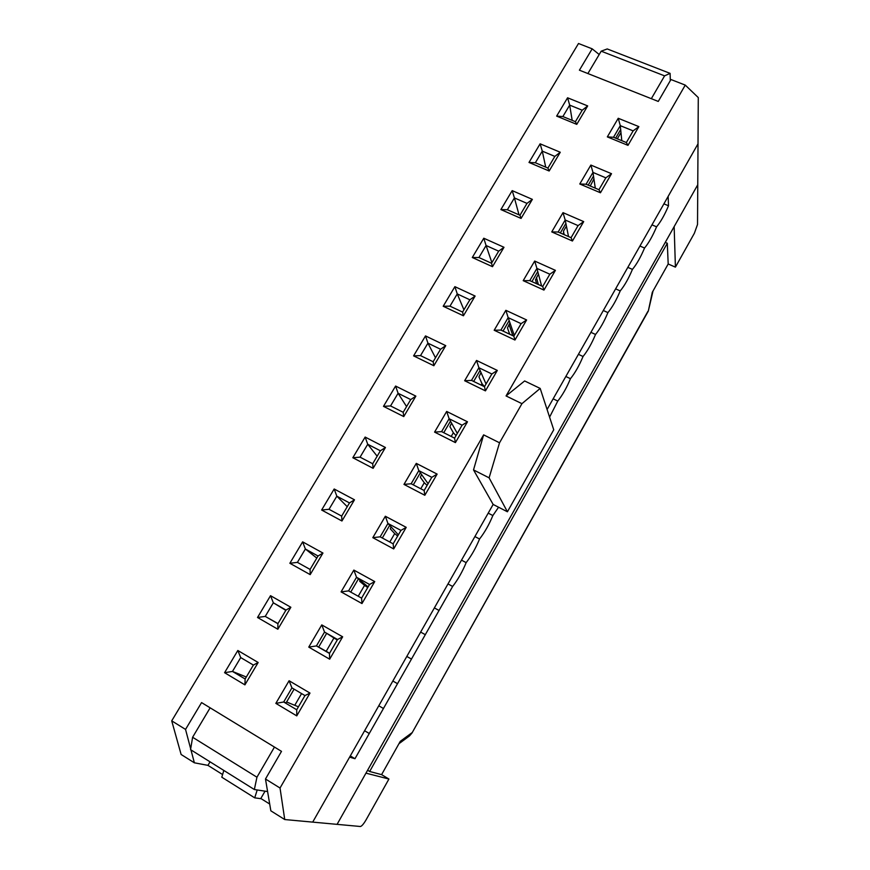 <?xml version="1.0" encoding="UTF-8"?>
<svg xmlns="http://www.w3.org/2000/svg" width="870" height="870" viewBox="0 0 870 870"><rect width="100%" height="100%" fill="white"/><g stroke="black" fill="none" stroke-linecap="round" stroke-linejoin="round"><path stroke-width="1.3" d="M620.973 132.544L617.308 138.841M590.273 186.028L593.927 178.926M563.445 231.202L564.162 234.65M563.521 234.367L563.564 230.996L566.413 226.102M536.453 277.486L538.356 284.523M536.616 283.729L535.529 279.781L538.432 274.083M509.004 324.543L512.876 335.7M509.689 334.21L507.471 327.903L509.972 322.89M481.11 385.062L481.958 383.605L478.935 376.851L481.012 372.545M481.958 383.605L484.47 386.693L491.854 373.98L478.902 367.738L480.088 370.435L473.661 381.441M451.204 436.446L453.357 432.749L449.899 426.637L451.552 423.07M453.357 432.749L456.032 435.631M420.765 488.755L424.277 482.741L420.362 477.293L421.558 474.498M424.277 482.741L427.105 485.406M389.782 542.021L394.686 533.593L390.304 528.851L391.032 526.839M394.686 533.593L397.677 536.04M358.222 596.244L364.573 585.336L359.712 581.312L359.962 580.127M364.573 585.336L367.738 587.554M318.648 647.073L329.578 653.218M326.185 651.304L333.928 637.993L328.49 634.48M333.928 637.993L337.277 639.972M286.611 701.981L298.432 706.81M275.844 703.373L283.685 701.992L296.713 709.757L296.757 715.879L275.844 703.373L289.09 680.742L291.928 687.876L283.685 701.992L286.078 702.895L294.103 689.16M506.057 395.948L524.632 380.962L540.183 388.422L521.946 403.669L506.057 395.948L685.255 85.097L698.284 97.57L698.012 143.822L547.078 409.509M685.255 85.097L670.955 79.529L658.264 101.431L579.409 70.187L592.176 48.829L578.506 43.5L171.716 720.849L185.538 729.419L201.568 702.59L281.499 751.365L265.481 778.998L280.031 788.024L483.633 434.859L499.532 442.786L489.103 477.837L507.417 511.777L553.733 429.791L540.183 388.422M507.417 511.777L493.149 504.437L312.7 822.117L284.74 819.551L270.842 810.818L265.481 778.998M171.716 720.849L181.123 754.486L194.369 762.805L190.954 749.896M289.09 680.742L309.992 693.075L296.757 715.879M374.731 581.573L361.974 603.552L341.083 591.883L353.851 570.078L374.731 581.573L369.532 584.455L356.526 577.278L358.451 578.876L350.74 592.078M437.121 474.096L424.821 495.28L403.974 484.405L416.284 463.373L437.121 474.096L431.792 477.325L418.807 470.626L420.351 472.801L413.304 484.873M497.314 370.424L485.449 390.869L464.645 380.734L476.532 360.441L497.314 370.424L491.854 373.98M555.408 270.352L543.957 290.091L523.207 280.662L534.68 261.054L555.408 270.352L549.84 274.213L536.92 268.395L537.769 271.581L531.929 281.597M611.523 173.706L600.452 192.77L579.779 183.994L590.861 165.061L611.523 173.706L605.846 177.839L592.97 172.423L593.503 176.077L588.207 185.158M290.852 607.271L277.845 629.238L257.52 617.482L270.526 595.678L290.852 607.271L286.002 610.044L273.332 602.801L285.817 610.359M354.481 499.804L341.943 520.989L321.628 510.027L334.178 488.994L354.481 499.804L349.479 502.925L336.831 496.172L347.239 506.71M415.86 396.133L403.756 416.578L383.485 406.355L395.589 386.052L415.86 396.133L410.727 399.58L398.09 393.273L406.573 406.584M475.118 296.05L463.438 315.788L443.2 306.262L454.89 286.654L475.118 296.05L469.865 299.791L457.261 293.919L463.928 309.807M532.364 199.371L521.065 218.435L500.881 209.572L512.191 190.628L532.364 199.371L526.992 203.384L514.42 197.925L519.02 214.846M587.685 105.922L576.766 124.366L556.648 116.112L567.577 97.788L587.685 105.922L582.215 110.207L569.676 105.118L572.188 120.364M638.863 126.618L627.977 145.355L607.336 136.894L618.233 118.276L638.863 126.618L633.143 130.87L620.288 125.661L620.669 129.521L615.634 138.156M521.946 403.669L499.532 442.786M560.258 152.25L549.155 170.999L529.003 162.451L540.118 143.822L560.258 152.25L554.832 156.404L542.282 151.13L545.718 167.138M503.991 247.287L492.496 266.688L472.29 257.498L483.785 238.228L503.991 247.287L498.673 251.18L486.08 245.514L491.887 262.62M445.755 345.651L433.858 365.737L413.598 355.873L425.495 335.918L445.755 345.651L440.546 349.251L427.931 343.161L435.489 357.787M385.443 447.506L373.121 468.321L352.828 457.729L365.15 437.066L385.443 447.506L380.375 450.79L367.727 444.265L377.167 456.217M322.955 553.048L310.188 574.624L289.862 563.271L302.64 541.858L322.955 553.048L318.028 556.006L305.37 549.013L316.8 558.083M258.162 662.494L244.916 684.864L224.58 672.695L237.825 650.488L258.162 662.494L253.387 665.071L240.718 657.579L232.475 671.433L245.144 678.991L253.387 665.071M583.705 221.611L572.449 241.012L551.743 231.909L563.01 212.65L583.705 221.611L578.082 225.613L565.185 220.001L565.881 223.427L560.313 232.964M526.622 319.953L514.953 340.029L494.182 330.252L505.861 310.318L526.622 319.953L521.097 323.662L508.167 317.637L509.178 320.584L503.045 331.089M467.484 421.798L455.412 442.602L434.587 432.107L446.669 411.445L467.484 421.798L462.09 425.191L449.127 418.731L450.486 421.167L443.754 432.705M406.214 527.351L393.686 548.926L372.817 537.66L385.345 516.247L406.214 527.351L400.95 530.406L387.955 523.468L389.684 525.36L382.311 537.997M342.66 636.807L329.665 659.188L308.763 647.106L321.769 624.899L342.66 636.807L337.549 639.504L324.532 632.066L326.652 633.36L318.616 647.139L316.43 645.921L329.458 653.424L337.549 639.504M309.992 693.075L304.957 695.576L291.928 687.876M296.713 709.757L304.957 695.576M321.769 624.899L324.532 632.066L316.43 645.921L308.763 647.106M337.332 639.874L326.652 633.36M353.851 570.078L356.526 577.278L348.576 590.882L361.594 598.125L369.532 584.455M368.119 586.891L358.451 578.876M385.345 516.247L387.955 523.468L380.146 536.833L393.153 543.826L400.95 530.406M398.373 534.843L389.684 525.36M416.284 463.373L418.807 470.626L411.151 483.753L424.136 490.506L431.792 477.325M428.094 483.687L420.351 472.801M446.669 411.445L449.127 418.731L441.601 431.618L454.564 438.143L462.09 425.191M457.315 433.412L450.486 421.167M476.532 360.441L478.902 367.738L471.507 380.397L484.47 386.693L485.449 390.869M486.036 383.985L480.088 370.435M505.861 310.318L508.167 317.637L500.902 330.078L513.833 336.157L521.097 323.662M514.279 335.396L509.178 320.584M534.68 261.054L536.92 268.395L529.776 280.629L542.706 286.491L549.84 274.213M541.608 285.991L537.769 271.581M563.01 212.65L565.185 220.001L558.17 232.018L571.068 237.684L578.082 225.613M568.523 236.564L565.881 223.427M590.861 165.061L592.97 172.423L586.065 184.244L598.951 189.703L605.846 177.839M595.287 188.148L593.503 176.077M245.144 678.991L244.916 684.864M224.58 672.695L232.475 671.433L246.319 677.012M257.52 617.482L265.241 616.406L277.9 623.703L286.002 610.044M277.9 623.703L277.845 629.238M270.526 595.678L273.332 602.801L265.241 616.406L277.987 623.572M289.862 563.271L297.409 562.368L310.079 569.426L318.028 556.006M310.079 569.426L310.188 574.624M321.628 510.027L329.012 509.298L341.671 516.106L349.479 502.925M302.64 541.858L305.37 549.013L297.409 562.368M341.671 516.106L341.943 520.989M352.828 457.729L360.06 457.163L372.697 463.743L380.375 450.79M334.178 488.994L336.831 496.172L329.012 509.298M372.697 463.743L373.121 468.321M383.485 406.355L390.554 405.942L403.191 412.293L410.727 399.58M365.15 437.066L367.727 444.265L360.06 457.163M403.191 412.293L403.756 416.578M413.598 355.873L420.525 355.612L433.14 361.746L440.546 349.251M395.589 386.052L398.09 393.273L390.554 405.942M433.14 361.746L433.858 365.737M443.2 306.262L449.975 306.153L462.579 312.069L469.865 299.791M425.495 335.918L427.931 343.161L420.525 355.612M462.579 312.069L463.438 315.788M472.29 257.498L478.924 257.531L491.517 263.251L498.673 251.18M454.89 286.654L457.261 293.919L449.975 306.153M491.517 263.251L492.496 266.688M500.881 209.572L507.373 209.746L519.955 215.26L526.992 203.384M483.785 238.228L486.08 245.514L478.924 257.531M519.955 215.26L521.065 218.435M529.003 162.451L535.354 162.755L547.915 168.073L554.832 156.404M512.191 190.628L514.42 197.925L507.373 209.746M547.915 168.073L549.155 170.999M618.233 118.276L620.288 125.661L613.502 137.275L626.356 142.539L633.143 130.87M540.118 143.822L542.282 151.13L535.354 162.755M556.648 116.112L562.868 116.547L575.407 121.68L576.766 124.366M621.789 140.668L620.669 129.521M575.407 121.68L582.215 110.207M567.577 97.788L569.676 105.118L562.868 116.547M599.202 54.527L592.176 48.829M210.04 761.826L207.952 765.372L194.369 762.805M269.7 804.032L260.826 798.486M222.6 774.539L207.952 765.372M284.74 819.551L280.031 788.024M185.538 729.419L190.682 748.863M489.103 477.837L473.519 469.909L493.149 504.437M473.519 469.909L483.633 434.859M626.356 142.539L627.977 145.355M607.336 136.894L613.502 137.275M237.825 650.488L240.718 657.579M598.951 189.703L600.452 192.77M579.779 183.994L586.065 184.244M571.068 237.684L572.449 241.012M551.743 231.909L558.17 232.018M542.706 286.491L543.957 290.091M523.207 280.662L529.776 280.629M513.833 336.157L514.953 340.029M494.182 330.252L500.902 330.078M464.645 380.734L471.507 380.397M454.564 438.143L455.412 442.602M434.587 432.107L441.601 431.618M424.136 490.506L424.821 495.28M403.974 484.405L411.151 483.753M393.153 543.826L393.686 548.926M372.817 537.66L380.146 536.833M361.594 598.125L361.974 603.552M341.083 591.883L348.576 590.882M329.458 653.424L329.665 659.188M256.944 777.214L254.355 789.525L190.552 749.646L192.607 737.26L256.944 777.214L274.463 747.069M192.607 737.26L210.138 707.821M254.355 789.525L267.59 791.559M549.579 417.132L557.779 401.059C562.466 395.187 566.696 387.726 570.459 378.689C575.07 372.947 579.268 365.552 583.041 356.493C587.587 350.882 591.741 343.53 595.537 334.461C599.995 328.98 604.128 321.693 607.923 312.602C612.317 307.24 616.417 300.009 620.223 290.917C624.54 285.675 628.608 278.498 632.436 269.385C636.677 264.262 640.711 257.139 644.55 248.026C648.715 243.024 652.717 235.955 656.567 226.82C660.667 221.937 664.647 214.923 668.508 205.777L668.138 196.392L698.012 143.822L697.762 184.755L337.081 824.358L312.7 822.117L349.599 757.15L354.971 758.716L452.65 586.456C458.001 579.496 462.503 571.557 466.157 562.629C471.42 555.81 475.89 547.937 479.555 538.998C484.742 532.32 489.168 524.512 492.855 515.551L498.575 507.232M664.593 75.864L601.192 51.178L607.238 48.948L670.096 73.363L664.593 75.864L651.325 98.691M587.881 73.548L601.192 51.178M670.096 73.363L670.313 80.638M350.305 755.91L354.971 758.716M364.606 730.746L369.271 733.497M378.787 705.777L383.452 708.495M392.849 681.014L397.514 683.689M406.801 656.448L411.466 659.079M420.645 632.088L425.299 634.676M434.38 607.912L439.035 610.468M447.996 583.944L452.65 586.456M461.502 560.149L466.157 562.629M474.911 536.562L479.555 538.998M488.211 513.148L492.855 515.551M553.146 398.83L557.779 401.059M565.837 376.492L570.459 378.689M578.419 354.329L583.041 356.493M590.915 332.34L595.537 334.461M603.312 310.514L607.923 312.602M615.612 288.862L620.223 290.917M627.825 267.362L632.436 269.385M639.939 246.036L644.55 248.026M651.967 224.862L656.567 226.82M663.908 203.841L668.508 205.777M675.414 267.133L674.152 226.613L697.762 184.755L697.522 224.471L694.369 233.269L675.414 267.133L668.193 263.991L652.304 292.287L648.313 311.068L653.011 291.048M388.923 779.031L366.096 819.823C363.671 823.955 361.768 826.185 360.408 826.5L337.081 824.358L365.955 773.147L388.923 779.031L381.593 774.637L400.287 741.327L411.793 732.855L408.965 736.303M665.256 242.393L667.301 243.263L668.193 263.991M367.597 770.233L369.663 771.483L381.593 774.637M667.301 243.263L369.663 771.483M257.215 789.96L254.714 797.844L260.728 798.66L265.056 791.167M223.84 770.45L221.796 777.204L254.714 797.844M294.865 705.135L301.585 693.586M648.313 311.068L412.032 732.942L647.878 311.384M398.96 743.698L409.509 735.911L412.032 732.942"/></g></svg>

